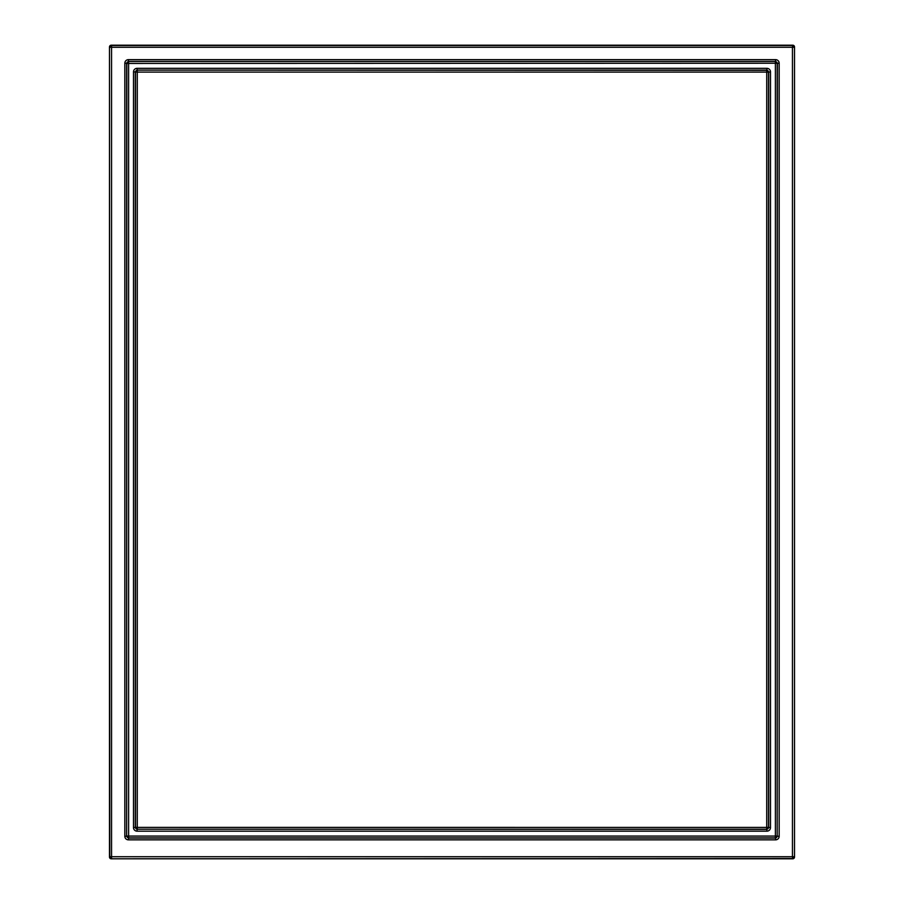 <?xml version="1.0" encoding="UTF-8"?>
<svg xmlns="http://www.w3.org/2000/svg" width="904" height="904" viewBox="0 0 904 904"><rect width="100%" height="100%" fill="white"/><g stroke="black" fill="none" stroke-linecap="round" stroke-linejoin="round"><path stroke-width="1.36" d="M181.444 858.8L111.271 858.8A1.785 1.785 135 0 1 109.474 857.015L109.474 46.985A1.785 1.785 -135 0 1 111.271 45.2L792.729 45.2L792.446 47.268L794.243 47.268A1.785 1.785 -135 0 0 792.446 45.482L111.554 45.482L111.554 47.268L109.757 47.268A1.785 1.785 -45 0 1 111.554 45.482L111.271 45.2A1.785 1.785 -135 0 0 109.474 46.985L109.757 856.732L111.554 856.732L111.554 858.517A1.785 1.785 -135 0 1 109.757 856.732L109.474 857.015A1.785 1.785 135 0 0 111.271 858.8L792.446 858.517A1.785 1.785 -45 0 0 794.243 856.732L792.446 856.732L792.729 858.8A1.785 1.785 45 0 0 794.526 857.015L794.526 46.985A1.785 1.785 -45 0 0 792.729 45.2A1.785 1.785 -45 0 1 794.526 46.985L794.526 857.015A1.785 1.785 45 0 1 792.729 858.8L181.444 858.8M124.831 836.268L126.616 836.268L128.413 838.064L775.587 838.064L775.587 839.85A3.593 3.582 45 0 0 779.169 836.268L777.384 836.268L775.395 837.872L775.395 836.076L777.191 836.076L777.191 63.438A1.797 1.797 45 0 0 775.395 61.63L775.395 836.076L128.605 836.076L128.605 837.872A1.797 1.797 45 0 1 126.809 836.076L128.605 836.076L128.605 63.438L777.384 63.235L777.191 836.076A1.797 1.797 135 0 1 775.395 837.872L128.605 837.872L128.413 839.85A3.593 3.582 135 0 1 124.831 836.268L124.831 63.235L126.616 63.235L126.616 836.268L126.809 63.438A1.797 1.797 135 0 1 128.605 61.63L128.605 63.427L126.809 63.438L128.413 61.438L775.587 61.438L777.384 63.235L779.169 63.235A3.593 3.582 -45 0 0 775.587 59.653L775.587 61.438L128.413 61.438L128.413 59.653A3.593 3.582 -135 0 0 124.831 63.235M135.295 827.589L137.092 829.386L137.092 831.171A3.593 3.582 135 0 1 133.51 827.589L135.487 827.397L135.487 72.105A1.797 1.797 -45 0 1 137.284 70.309L137.284 72.105L135.295 71.913L135.295 827.589M133.51 71.913L135.295 71.913L137.092 70.116L766.716 70.309L766.716 72.105L768.513 72.105A1.797 1.797 -135 0 0 766.716 70.309L768.705 71.913L768.705 827.589L766.908 829.386L137.284 829.194A1.797 1.797 -135 0 1 135.487 827.397L137.272 827.397L137.284 829.194L766.716 829.194A1.797 1.797 -45 0 0 768.513 827.397L768.513 72.105L770.49 71.913A3.593 3.582 -45 0 0 766.908 68.331L766.908 70.116L137.092 70.116L137.092 68.331A3.593 3.582 -135 0 0 133.51 71.913L133.51 827.589M137.092 831.171L766.908 831.171L766.716 827.409L770.49 827.589L770.49 71.913M137.284 72.105L137.272 827.397L766.716 827.409L766.728 72.105L137.284 72.105M111.554 47.268L111.554 856.732L792.446 856.732L792.446 47.268L111.554 47.268M128.413 839.85L775.587 839.85M775.587 59.653L128.413 59.653M779.169 836.268L779.169 63.235M766.908 68.331L137.092 68.331M766.908 831.171A3.593 3.582 45 0 0 770.49 827.589"/></g></svg>
